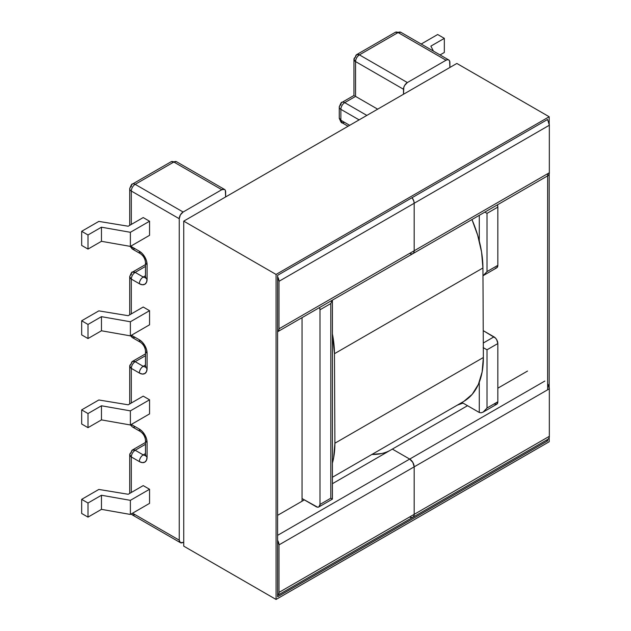 <?xml version="1.0" encoding="UTF-8"?>
<svg xmlns="http://www.w3.org/2000/svg" width="631" height="631" viewBox="0 0 631 631"><rect width="100%" height="100%" fill="white"/><g stroke="black" fill="none" stroke-linecap="round" stroke-linejoin="round"><path stroke-width="0.95" d="M449.895 62.461L449.895 67.462L449.603 60.923L448.759 59.961L447.505 59.716L446.03 60.229L407.366 82.558L404.629 85.437L403.793 87.37L403.501 94.248L403.501 89.255A5.466 3.155 -60 0 1 407.366 82.558L359.425 54.873L398.082 32.552L446.03 60.229L407.366 82.558L359.425 54.873A5.466 3.155 120 0 0 355.553 61.57L403.501 89.255L355.553 61.57C355.781 58.73 357.075 56.498 359.425 54.873L356.689 54.605A5.466 3.155 60 0 1 359.425 54.873L398.082 32.552A5.466 3.155 -120 0 0 395.353 32.284L398.082 32.552L446.03 60.229A5.466 3.155 -60 0 1 448.759 59.961A5.466 3.155 -60 0 1 449.895 62.461M147.086 353.186L147.086 368.551L146.495 371.627L144.814 373.552L142.306 374.041L139.348 373.016L131.311 368.37L131.311 403.012L131.311 368.37L139.348 373.016A5.466 3.155 -60 0 1 143.213 366.319L135.176 361.673L145.477 355.718L135.176 361.673A5.466 3.155 120 0 0 131.311 368.37C131.54 365.523 132.826 363.29 135.176 361.673L132.439 361.405A5.466 3.155 60 0 1 135.176 361.673L143.213 366.319A5.466 3.155 120 0 0 139.348 373.016A10.932 6.31 -120 0 0 147.086 368.551L147.086 353.186A5.466 3.155 180 0 1 145.477 350.954A5.466 3.155 0 0 0 147.086 353.186A10.932 6.31 -120 0 0 139.348 339.793L142.306 342.183L144.814 345.567L146.495 349.432L147.086 353.186M131.311 424.442L139.348 429.088L142.306 431.478L144.814 434.862L146.495 438.726L147.086 442.481L147.086 457.12L146.495 460.204L144.814 462.129L142.306 462.618L139.348 461.584L131.311 456.947L131.311 492.48L131.311 456.947L139.348 461.584A5.466 3.155 -60 0 1 143.213 454.888L135.176 450.25L145.477 444.295L135.176 450.25A5.466 3.155 120 0 0 131.311 456.947A5.466 3.155 180 0 1 129.71 454.714A5.466 3.155 180 0 1 131.311 452.482A5.466 3.155 60 0 1 132.439 449.974A5.466 3.155 60 0 1 135.176 450.25L132.439 449.974L129.71 454.714L131.311 456.947C131.54 454.099 132.826 451.867 135.176 450.25L143.213 454.888A5.466 3.155 120 0 0 139.348 461.584A10.932 6.31 -120 0 0 147.086 457.12L147.086 442.481A5.466 3.155 180 0 1 145.477 440.249A5.466 3.155 0 0 0 147.086 442.481A10.932 6.31 -120 0 0 139.348 429.088L131.311 424.442A5.466 3.155 120 0 0 132.439 426.95A5.466 3.155 -60 0 1 131.311 424.442L131.311 424.442M132.542 513.2L179.251 540.16L179.251 218.72L131.311 191.043L131.311 224.431L131.311 191.043L179.251 218.72L179.251 540.16L180.379 542.668L183.116 542.392A5.466 3.155 -60 0 1 180.379 542.668A5.466 3.155 -60 0 1 179.251 540.16L132.542 513.2M131.311 245.861L131.311 246.579L139.348 251.225L142.306 253.607L144.814 256.991L146.495 260.855L147.086 264.618L147.086 279.257L146.495 282.333L144.814 284.265L142.306 284.755L139.348 283.721L131.311 279.083L131.311 313.899L131.311 279.083A5.466 3.155 180 0 1 129.71 276.851A5.466 3.155 180 0 1 131.311 274.619A5.466 3.155 60 0 1 132.439 272.111A5.466 3.155 60 0 1 135.176 272.387L145.477 266.432L135.176 272.387A5.466 3.155 120 0 0 131.311 279.083L139.348 283.721A5.466 3.155 -60 0 1 143.213 277.025L135.176 272.387L132.439 272.111C131.997 271.504 131.082 273.081 129.71 276.851L131.311 279.083C131.54 276.236 132.826 274.004 135.176 272.387L143.213 277.025A5.466 3.155 120 0 0 139.348 283.721A10.932 6.31 -120 0 0 147.086 279.257L147.086 264.618A5.466 3.155 180 0 1 145.477 262.386A5.466 3.155 0 0 0 147.086 264.618A10.932 6.31 -120 0 0 139.348 251.225L131.311 246.579A5.466 3.155 120 0 0 132.439 249.079L131.311 245.861M131.461 335.242L139.348 339.793L131.461 335.242M143.213 396.142L149.555 399.802L149.555 413.904L130.38 424.978L149.555 413.904L149.555 399.802L130.38 410.868L101.457 405.78L88.001 413.55L81.667 409.89L98.83 399.975L128.211 404.802L143.213 396.142L149.555 399.802L130.38 410.868L130.38 424.978L130.38 410.868L101.457 405.78L101.457 419.891L130.38 424.978L101.457 419.891L88.001 427.66L101.457 419.891L101.457 405.78L88.001 413.55L81.667 409.89L81.667 424L88.001 427.66L88.001 413.55L88.001 427.66L81.667 424L81.667 409.89L98.83 399.975L128.211 404.802L143.213 396.142M143.213 485.61L149.555 489.27L149.555 503.372L130.38 514.446L149.555 503.372L149.555 489.27L130.38 500.336L101.457 495.248L88.001 503.017L81.667 499.358L98.83 489.443L128.211 494.27L143.213 485.61L149.555 489.27L130.38 500.336L130.38 514.446L130.38 500.336L101.457 495.248L101.457 509.359L130.38 514.446L101.457 509.359L101.457 495.248L88.001 503.017L81.667 499.358L81.667 513.468L88.001 517.128L101.457 509.359L88.001 517.128L88.001 503.017L88.001 517.128L81.667 513.468L81.667 499.358L98.83 489.443L128.211 494.27L143.213 485.61M143.213 307.029L149.555 310.689L149.555 324.799L130.38 335.866L149.555 324.799L149.555 310.689L130.38 321.763L101.457 316.667L88.001 324.437L81.667 320.777L81.667 334.887L88.001 338.547L101.457 330.778L130.38 335.866L130.38 321.763L149.555 310.689L143.213 307.029L128.211 315.689L143.213 307.029M143.213 217.561L149.555 221.221L149.555 235.331L130.38 246.398L149.555 235.331L149.555 221.221L130.38 232.295L101.457 227.199L88.001 234.969L81.667 231.309L81.667 245.42L88.001 249.079L101.457 241.31L130.38 246.398L130.38 232.295L149.555 221.221L143.213 217.561L128.211 226.221L143.213 217.561M483.141 412.098L496.707 404.266A5.466 3.155 -120 0 0 497.835 401.766L487.014 408.012L483.141 412.098L481.051 412.824L479.276 412.477L479.276 382.212L479.276 412.477L463.288 403.248L479.276 412.477L481.051 412.824L483.141 412.098L487.014 408.012L487.014 349.795L483.141 347.563L487.014 349.795L497.835 343.548L487.014 349.795L487.014 408.012L497.835 401.766L497.835 343.548A5.466 3.155 -120 0 0 493.97 336.851L483.299 330.691A5.466 3.155 -120 0 1 483.228 330.652L495.453 338.042L496.707 339.738L497.835 343.548L497.835 401.766L496.707 404.266L493.97 403.998M483.141 275.66L487.014 271.582L483.141 275.66L496.707 267.836A5.466 3.155 -120 0 0 497.835 265.328L487.014 271.582L487.014 213.365L497.835 207.11L487.014 213.365L487.014 271.582L497.835 265.328L497.835 207.11A5.466 3.155 -120 0 0 497.417 204.854L497.835 207.11L497.835 265.328L496.707 267.836L495.453 268.08M302.044 498.553L317.598 507.19L318.852 506.945L319.988 504.445L319.988 309.797L319.57 307.534A5.466 3.155 60 0 1 319.988 309.797L319.988 504.445L330.81 498.198L330.81 303.543L319.988 309.797L330.81 303.543L330.81 498.198L331.993 498.876L330.81 498.198L319.988 504.445A5.466 3.155 60 0 1 318.852 506.945A5.466 3.155 60 0 1 316.115 506.677L302.044 498.553M479.276 241.026L479.276 215.329L479.276 241.026M359.11 119.874L340.866 109.344L340.866 120.237L349.677 125.324L340.866 120.237L340.866 109.344L359.11 119.874M225.646 196.935L225.354 190.396L224.518 189.426L221.781 189.702L183.116 212.024L180.379 214.911L179.251 218.72A5.466 3.155 -60 0 1 183.116 212.024L135.176 184.347L173.84 162.025L221.781 189.702L183.116 212.024L135.176 184.347A5.466 3.155 120 0 0 131.311 191.043A5.466 3.155 -60 0 1 135.176 184.347L173.84 162.025L221.781 189.702A5.466 3.155 -60 0 1 224.518 189.426A5.466 3.155 -60 0 1 225.646 191.934L225.646 196.935M493.97 336.851L483.283 343.019L493.97 336.851M145.477 453.586L143.213 454.888L145.477 453.586M145.477 365.01L143.213 366.319L145.477 365.01M131.508 513.792A5.466 3.155 120 0 0 132.439 514.983L131.508 513.792M135.176 514.715L132.439 514.983L180.379 542.668M129.71 366.138L131.311 368.37A5.466 3.155 180 0 1 129.71 366.138A5.466 3.155 180 0 1 131.311 363.906A5.466 3.155 60 0 1 132.439 361.405L129.71 366.138L129.71 403.935M135.176 426.674A5.466 3.155 -60 0 1 132.439 426.95L140.484 431.588A5.466 3.155 -60 0 1 139.348 429.088A5.466 3.155 120 0 0 140.484 431.588C143.442 433.765 145.106 436.652 145.477 440.249L145.477 454.888A5.466 3.155 0 0 0 147.086 457.12A5.466 3.155 180 0 1 145.477 454.888L145.375 455.716L145.95 455.164M145.453 455.361A5.466 3.155 60 0 1 143.213 454.888A5.466 3.155 60 0 0 145.453 455.361M145.95 366.587L145.375 367.139L145.477 366.319A5.466 3.155 0 0 0 147.086 368.551A5.466 3.155 180 0 1 145.477 366.319L145.477 350.954C145.106 347.358 143.442 344.479 140.484 342.302A5.466 3.155 -60 0 1 139.348 339.793A5.466 3.155 120 0 0 140.484 342.302L132.439 337.656L131.311 335.329A5.466 3.155 120 0 0 132.439 337.656L130.514 335.787M145.453 366.785A5.466 3.155 60 0 1 143.213 366.319A5.466 3.155 60 0 0 145.453 366.785M461.789 402.562L463.288 403.248M331.993 300.813L330.81 303.543L331.993 300.813M330.81 498.198L331.993 498.876M145.477 275.715L143.213 277.025L145.477 275.715M344.731 102.648L355.553 96.393L377.669 109.163L355.553 96.393L355.553 61.57A5.466 3.155 180 0 1 353.952 59.338L355.553 61.57L355.553 96.393L344.731 102.648A5.466 3.155 120 0 0 340.866 109.344A5.466 3.155 -60 0 1 344.731 102.648A5.466 3.155 -120 0 0 341.994 102.372A5.466 3.155 60 0 1 344.731 102.648L366.848 115.41L344.731 102.648M98.83 221.402L81.667 231.309L98.83 221.402L128.211 226.221L98.83 221.402M88.001 249.079L88.001 234.969L81.667 231.309L81.667 245.42L88.001 249.079L88.001 234.969L101.457 227.199L130.38 232.295L130.38 246.398L101.457 241.31L101.457 227.199L101.457 241.31L88.001 249.079M98.83 310.87L81.667 320.777L98.83 310.87L128.211 315.689L98.83 310.87M88.001 338.547L88.001 324.437L81.667 320.777L81.667 334.887L88.001 338.547L88.001 324.437L101.457 316.667L101.457 330.778L88.001 338.547M101.457 316.667L130.38 321.763L130.38 335.866L101.457 330.778L101.457 316.667M444.327 38.357L430.87 46.126L433.442 51.119L430.87 46.126L444.327 38.357L444.327 52.468L440.052 54.936L444.327 52.468L444.327 38.357L437.677 34.516L421.185 44.044L437.677 34.516L444.327 38.357M129.71 225.362L129.71 188.811A5.466 3.155 0 0 0 131.311 191.043A5.466 3.155 180 0 1 129.71 188.811A5.466 3.155 180 0 1 131.311 186.579A5.466 3.155 60 0 1 132.439 184.071L171.104 161.749L176.57 161.749A5.466 3.155 120 0 0 173.84 162.025A5.466 3.155 -120 0 0 171.104 161.749L176.57 161.749L224.518 189.426M132.439 184.071A5.466 3.155 60 0 1 135.176 184.347A5.466 3.155 -120 0 0 132.439 184.071C131.997 183.463 131.082 185.041 129.71 188.811M135.176 337.388L132.439 337.656M145.95 277.301L145.375 277.853L145.477 277.025A5.466 3.155 0 0 0 147.086 279.257A5.466 3.155 180 0 1 145.477 277.025L145.477 262.386C145.106 258.789 143.442 255.902 140.484 253.725A5.466 3.155 -60 0 1 139.348 251.225A5.466 3.155 120 0 0 140.484 253.725L132.439 249.079L130.089 246.35M130.735 246.193A5.466 3.155 0 0 0 131.311 246.579L130.735 246.193M135.176 248.811L132.439 249.079M145.453 277.498A5.466 3.155 60 0 1 143.213 277.025A5.466 3.155 60 0 0 145.453 277.498M355.553 57.105A5.466 3.155 60 0 1 356.689 54.605L353.952 59.338A5.466 3.155 180 0 1 355.553 57.105M356.689 54.605L395.353 32.284L400.819 32.284A5.466 3.155 120 0 0 398.082 32.552L400.819 32.284L448.759 59.961M354.393 95.723L353.952 95.47L353.952 59.338M344.731 122.469L341.994 122.737C341.552 123.345 340.637 121.767 339.265 118.005A5.466 3.155 0 0 0 340.866 120.237L339.265 118.005L339.265 107.112A5.466 3.155 0 0 0 340.866 109.344A5.466 3.155 180 0 1 339.265 107.112A5.466 3.155 180 0 1 340.866 104.88A5.466 3.155 60 0 1 341.994 102.372L353.952 95.47M341.994 122.737L340.866 120.237A5.466 3.155 120 0 0 341.994 122.737L348.075 126.247M485.239 212.339L487.014 213.365L485.239 212.339M334.887 443.222A95.139 54.929 60 0 1 332.411 463.099L333.665 457.68L334.887 443.222L483.354 357.509L334.887 443.222L334.469 353.691L482.936 267.978L334.469 353.691L334.887 443.222M332.411 477.257L463.651 401.482A95.139 54.929 -120 0 0 483.354 357.509L482.936 267.978A95.139 54.929 -120 0 0 471.964 219.549L477.675 235.245L481.571 252.037L482.936 267.978L483.354 357.509L482.131 371.967L478.377 384.389L472.225 394.304L463.911 401.332M332.411 333.878A95.139 54.929 60 0 1 334.469 353.691L332.411 333.878M497.835 388.191L527.532 371.052L497.835 388.191M409.685 253.362L411.404 253.962L412.855 253.678A6.342 3.66 -120 0 0 414.173 250.775L279.005 328.814L279.005 281.308L414.173 203.277L279.005 281.308A6.342 3.66 60 0 0 277.608 276.757L279.005 281.308L279.005 328.814L414.173 250.775L414.173 203.277A6.342 3.66 -120 0 0 412.082 197.692L413.826 201.092L414.173 203.277L414.173 250.775L413.826 252.558L412.855 253.678L548.023 175.639L548.994 174.519L549.333 172.736L414.173 250.775A6.342 3.66 60 0 1 412.855 253.678A6.342 3.66 60 0 1 409.685 253.362L411.404 253.962L412.855 253.678L413.826 252.558L414.173 250.775L414.173 203.277L413.826 201.092L412.082 197.692A6.342 3.66 60 0 1 414.173 203.277L414.173 250.775L549.333 172.736L549.333 125.238L414.173 203.277L549.333 125.238L548.023 120.813M548.023 439.223A6.342 3.66 -120 0 0 549.333 436.321L549.333 388.814L414.173 466.853L414.173 514.36L549.333 436.321L414.173 514.36L414.173 466.853L414.173 514.36L413.826 516.142L412.855 517.262L413.826 516.142L414.173 514.36A6.342 3.66 60 0 1 412.855 517.262A6.342 3.66 60 0 1 409.685 516.947L411.404 517.546L412.855 517.262L548.023 439.223L548.994 438.103L549.333 436.321L549.333 388.814L548.023 384.397M548.023 175.639A6.342 3.66 -120 0 0 549.333 172.736L549.333 125.238A6.342 3.66 -120 0 0 547.637 120.19M409.685 516.947L411.404 517.546L412.855 517.262A6.342 3.66 -120 0 0 414.173 514.36L279.005 592.399L279.005 544.892A6.342 3.66 60 0 0 277.608 540.341L279.005 544.892L414.173 466.853L279.005 544.892L279.005 592.399L414.173 514.36L414.173 466.853A6.342 3.66 -120 0 0 409.685 459.084L277.608 535.34L409.685 459.084L392.364 449.091L467.524 405.694L392.364 449.091L409.685 459.084L392.364 449.091L409.685 459.084L544.853 381.053L409.685 459.084A6.342 3.66 60 0 1 414.173 466.853L412.855 462.436L409.685 459.084L412.855 462.436L414.173 466.853L549.333 388.814A6.342 3.66 -120 0 0 547.637 383.774M381.7 453.523L371.911 454.454L381.7 453.523M389.769 450.581A98.199 56.695 60 0 1 371.911 454.454A98.199 56.695 -120 0 0 389.769 450.581M277.608 515.338L302.044 501.235L302.044 317.653L302.044 501.235L277.608 515.338M392.364 449.091L332.411 483.701L392.364 449.091M304.363 499.894L302.044 501.235L304.363 499.894M279.005 592.399L278.657 594.181L277.608 595.341A6.342 3.66 60 0 0 277.687 595.301A6.342 3.66 60 0 0 279.005 592.399M279.005 328.814L278.657 330.597L277.608 331.756A6.342 3.66 60 0 0 277.687 331.717A6.342 3.66 60 0 0 279.005 328.814M549.183 116.751L549.183 123.794L549.183 116.751L456.852 63.447L549.183 116.751L276.062 274.438L183.731 221.134L183.731 546.146L276.062 599.45L183.731 546.146L183.731 221.134L276.062 274.438L549.183 116.751M549.183 173.998L549.183 387.379L549.183 173.998M549.183 437.583L549.183 441.763L276.062 599.45L276.062 274.438L276.062 599.45L549.183 441.763L549.183 437.583M456.852 63.447L183.731 221.134L456.852 63.447M547.637 173.722L547.637 389.8L547.637 173.722M547.637 439.444L547.637 440.872L277.608 596.768L277.608 275.329L547.637 119.433L277.608 275.329L277.608 596.768L547.637 440.872L546.399 440.162L547.637 440.872L547.637 439.444M131.177 513.989L132.439 514.983M129.71 454.714L129.71 493.41M145.477 353.873L132.439 361.405M130.436 424.947L132.439 426.95M145.477 442.449L132.439 449.974M462.996 403.091L457.365 405.118M318.852 506.945L332.411 499.121L332.411 300.119M129.71 276.851L129.71 314.83M145.477 264.586L132.439 272.111M339.265 107.112C340.637 103.342 341.552 101.765 341.994 102.372M412.855 517.262L277.687 595.301M412.855 253.678L277.687 331.717"/></g></svg>
